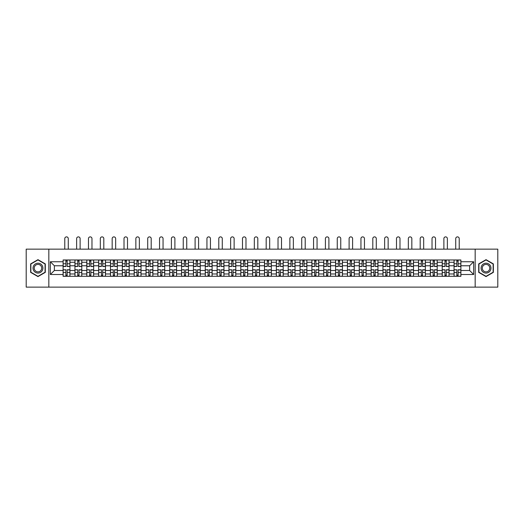 <?xml version="1.0" encoding="UTF-8"?>
<svg xmlns="http://www.w3.org/2000/svg" width="524" height="524" viewBox="0 0 524 524"><rect width="100%" height="100%" fill="white"/><g stroke="black" fill="none" stroke-linecap="round" stroke-linejoin="round"><path stroke-width="0.79" d="M475.17 287.119L497.8 287.119L497.8 249.149L26.2 249.149L26.2 287.119L475.17 287.119L475.17 249.149M74.952 276.299L74.952 262.282L69.941 262.282L69.941 276.299M69.941 262.282L69.941 259.969M74.952 262.282L74.952 259.969M81.79 259.969L81.79 276.299M86.801 276.299L86.801 259.969M93.639 259.969L93.639 276.299M98.65 276.299L98.65 259.969M105.481 259.969L105.481 276.299M110.498 276.299L110.498 259.969M117.33 259.969L117.33 276.299M122.341 276.299L122.341 259.969M129.179 259.969L129.179 276.299M134.19 276.299L134.19 259.969M141.022 259.969L141.022 276.299M146.039 276.299L146.039 259.969M152.87 259.969L152.87 276.299M157.881 276.299L157.881 259.969M164.719 259.969L164.719 276.299M169.73 276.299L169.73 259.969M176.568 259.969L176.568 276.299M181.579 276.299L181.579 259.969M188.411 259.969L188.411 276.299M193.422 276.299L193.422 259.969M200.26 259.969L200.26 276.299M205.27 276.299L205.27 259.969M212.109 259.969L212.109 276.299M217.119 276.299L217.119 259.969M223.951 259.969L223.951 276.299M228.968 276.299L228.968 259.969M235.8 259.969L235.8 276.299M240.811 276.299L240.811 259.969M247.649 259.969L247.649 276.299M252.66 276.299L252.66 259.969M259.491 259.969L259.491 276.299M264.509 276.299L264.509 259.969M271.34 259.969L271.34 276.299M276.351 276.299L276.351 259.969M283.189 259.969L283.189 276.299M288.2 276.299L288.2 259.969M295.032 259.969L295.032 276.299M300.049 276.299L300.049 259.969M306.881 259.969L306.881 276.299M311.891 276.299L311.891 259.969M318.73 259.969L318.73 276.299M323.74 276.299L323.74 259.969M330.579 259.969L330.579 276.299M335.589 276.299L335.589 259.969M342.421 259.969L342.421 276.299M347.432 276.299L347.432 259.969M354.27 259.969L354.27 276.299M359.281 276.299L359.281 259.969M366.119 259.969L366.119 276.299M371.13 276.299L371.13 259.969M377.961 259.969L377.961 276.299M382.979 276.299L382.979 259.969M389.81 259.969L389.81 276.299M394.821 276.299L394.821 259.969M401.659 259.969L401.659 276.299M406.67 276.299L406.67 259.969M413.501 259.969L413.501 276.299M418.519 276.299L418.519 259.969M425.35 259.969L425.35 276.299M430.361 276.299L430.361 259.969M437.199 259.969L437.199 276.299M442.21 276.299L442.21 259.969M449.048 259.969L449.048 276.299M454.059 276.299L454.059 259.969M454.059 270.489L449.048 270.489M442.21 270.489L437.199 270.489M430.361 270.489L425.35 270.489M418.519 270.489L413.501 270.489M406.67 270.489L401.659 270.489M394.821 270.489L389.81 270.489M382.979 270.489L377.961 270.489M371.13 270.489L366.119 270.489M359.281 270.489L354.27 270.489M347.432 270.489L342.421 270.489M335.589 270.489L330.579 270.489M323.74 270.489L318.73 270.489M311.891 270.489L306.881 270.489M300.049 270.489L295.032 270.489M288.2 270.489L283.189 270.489M276.351 270.489L271.34 270.489M264.509 270.489L259.491 270.489M252.66 270.489L247.649 270.489M240.811 270.489L235.8 270.489M228.968 270.489L223.951 270.489M217.119 270.489L212.109 270.489M205.27 270.489L200.26 270.489M193.422 270.489L188.411 270.489M181.579 270.489L176.568 270.489M169.73 270.489L164.719 270.489M157.881 270.489L152.87 270.489M146.039 270.489L141.022 270.489M134.19 270.489L129.179 270.489M122.341 270.489L117.33 270.489M110.498 270.489L105.481 270.489M98.65 270.489L93.639 270.489M86.801 270.489L81.79 270.489M74.952 270.489L69.941 270.489M454.059 265.779L449.048 265.779M442.21 265.779L437.199 265.779M430.361 265.779L425.35 265.779M418.519 265.779L413.501 265.779M406.67 265.779L401.659 265.779M394.821 265.779L389.81 265.779M382.979 265.779L377.961 265.779M371.13 265.779L366.119 265.779M359.281 265.779L354.27 265.779M347.432 265.779L342.421 265.779M335.589 265.779L330.579 265.779M323.74 265.779L318.73 265.779M311.891 265.779L306.881 265.779M300.049 265.779L295.032 265.779M288.2 265.779L283.189 265.779M276.351 265.779L271.34 265.779M264.509 265.779L259.491 265.779M252.66 265.779L247.649 265.779M240.811 265.779L235.8 265.779M228.968 265.779L223.951 265.779M217.119 265.779L212.109 265.779M205.27 265.779L200.26 265.779M193.422 265.779L188.411 265.779M181.579 265.779L176.568 265.779M169.73 265.779L164.719 265.779M157.881 265.779L152.87 265.779M146.039 265.779L141.022 265.779M134.19 265.779L129.179 265.779M122.341 265.779L117.33 265.779M110.498 265.779L105.481 265.779M98.65 265.779L93.639 265.779M86.801 265.779L81.79 265.779M74.952 265.779L69.941 265.779M54.372 270.489L63.109 270.489L63.109 265.779L54.372 265.779L54.372 270.489L50.35 274.511L50.35 261.751L63.109 261.751L63.109 265.779M460.891 265.779L460.891 270.489L469.628 270.489L469.628 265.779L460.891 265.779L460.891 259.969L63.109 259.969L63.109 261.751M460.891 261.751L473.65 261.751L473.65 274.511L460.891 274.511L460.891 270.489M63.109 270.489L63.109 276.299L460.891 276.299L460.891 274.511M63.109 274.511L50.35 274.511M48.83 287.119L48.83 249.149M45.3 263.899L37.97 259.668L30.641 263.899L30.641 272.362L37.97 276.593L45.3 272.362L45.3 263.899M493.359 263.899L486.03 259.668L478.7 263.899L478.7 272.362L486.03 276.593L493.359 272.362L493.359 263.899M67.17 275.159L65.88 275.159M65.88 261.109L67.17 261.109M79.019 275.159L77.729 275.159M77.729 261.109L79.019 261.109M90.862 275.159L89.571 275.159M89.571 261.109L90.862 261.109M102.711 275.159L101.42 275.159M101.42 261.109L102.711 261.109M114.56 275.159L113.269 275.159M113.269 261.109L114.56 261.109M126.408 275.159L125.112 275.159M125.112 261.109L126.408 261.109M138.251 275.159L136.96 275.159M136.96 261.109L138.251 261.109M150.1 275.159L148.809 275.159M148.809 261.109L150.1 261.109M161.949 275.159L160.658 275.159M160.658 261.109L161.949 261.109M173.791 275.159L172.501 275.159M172.501 261.109L173.791 261.109M185.64 275.159L184.35 275.159M184.35 261.109L185.64 261.109M197.489 275.159L196.199 275.159M196.199 261.109L197.489 261.109M209.331 275.159L208.041 275.159M208.041 261.109L209.331 261.109M221.18 275.159L219.89 275.159M219.89 261.109L221.18 261.109M233.029 275.159L231.739 275.159M231.739 261.109L233.029 261.109M244.878 275.159L243.581 275.159M243.581 261.109L244.878 261.109M256.721 275.159L255.43 275.159M255.43 261.109L256.721 261.109M268.57 275.159L267.279 275.159M267.279 261.109L268.57 261.109M280.419 275.159L279.122 275.159M279.122 261.109L280.419 261.109M292.261 275.159L290.971 275.159M290.971 261.109L292.261 261.109M304.11 275.159L302.82 275.159M302.82 261.109L304.11 261.109M315.959 275.159L314.669 275.159M314.669 261.109L315.959 261.109M327.801 275.159L326.511 275.159M326.511 261.109L327.801 261.109M339.65 275.159L338.36 275.159M338.36 261.109L339.65 261.109M351.499 275.159L350.209 275.159M350.209 261.109L351.499 261.109M363.342 275.159L362.051 275.159M362.051 261.109L363.342 261.109M375.191 275.159L373.9 275.159M373.9 261.109L375.191 261.109M387.039 275.159L385.749 275.159M385.749 261.109L387.039 261.109M398.888 275.159L397.592 275.159M397.592 261.109L398.888 261.109M410.731 275.159L409.441 275.159M409.441 261.109L410.731 261.109M422.58 275.159L421.289 275.159M421.289 261.109L422.58 261.109M434.429 275.159L433.138 275.159M433.138 261.109L434.429 261.109M446.271 275.159L444.981 275.159M444.981 261.109L446.271 261.109M458.12 275.159L456.83 275.159M456.83 261.109L458.12 261.109M50.35 261.751L54.372 265.779M469.628 270.489L473.65 274.511M469.628 265.779L473.65 261.751M68.271 249.149L68.271 238.63A1.749 1.749 0 0 0 66.528 236.881A1.749 1.749 0 0 0 64.78 238.63L64.78 249.149M67.17 266.5L67.17 260.042L69.902 260.042L69.902 266.5L67.17 266.5M65.88 261.031L67.17 261.031M65.88 260.042L63.149 260.042L63.149 266.5L65.88 266.5L65.88 260.042L67.17 260.042M65.88 269.925L63.149 269.768L65.88 269.768L65.88 276.22L63.149 276.22L64.662 276.22M63.149 269.925L63.149 276.22M67.17 275.231L65.88 275.231M68.389 276.22L69.902 276.22L69.902 269.768L67.17 269.768L67.17 276.22L64.78 276.22M69.902 276.22L68.271 276.22M80.12 249.149L80.12 238.63A1.749 1.749 0 0 0 78.371 236.881A1.749 1.749 0 0 0 76.628 238.63L76.628 249.149M79.019 266.5L79.019 260.042L81.751 260.042L81.751 266.5L79.019 266.5M77.729 261.031L79.019 261.031M77.729 260.042L74.991 260.042L74.991 266.5L77.729 266.5L77.729 260.042L79.019 260.042M91.969 249.149L91.969 238.63A1.749 1.749 0 0 0 90.22 236.881A1.749 1.749 0 0 0 88.471 238.63L88.471 249.149M90.862 266.5L90.862 260.042L93.6 260.042L93.6 266.5L90.862 266.5M89.571 261.031L90.862 261.031M89.571 260.042L86.84 260.042L86.84 266.5L89.571 266.5L89.571 260.042L90.862 260.042M33.693 270.6A4.939 4.939 0 0 0 40.44 272.408A4.939 4.939 0 0 0 42.248 265.661A4.939 4.939 0 0 0 35.501 263.86A4.939 4.939 0 0 0 33.693 270.6M34.735 270.004A3.74 3.74 0 0 0 39.837 271.367A3.74 3.74 0 0 0 41.206 266.264A3.74 3.74 0 0 0 36.104 264.895A3.74 3.74 0 0 0 34.735 270.004M37.97 259.93L45.071 264.031L45.071 272.231L37.97 276.331L30.87 272.231L30.87 264.031L37.97 259.93M481.752 270.6A4.939 4.939 0 0 0 488.499 272.408A4.939 4.939 0 0 0 490.307 265.661A4.939 4.939 0 0 0 483.56 263.86A4.939 4.939 0 0 0 481.752 270.6M482.794 270.004A3.74 3.74 0 0 0 487.896 271.367A3.74 3.74 0 0 0 489.265 266.264A3.74 3.74 0 0 0 484.163 264.895A3.74 3.74 0 0 0 482.794 270.004M486.03 259.93L493.13 264.031L493.13 272.231L486.03 276.331L478.929 272.231L478.929 264.031L486.03 259.93M77.729 269.925L74.991 269.768L77.729 269.768L77.729 276.22L74.991 276.22L76.511 276.22M74.991 269.925L74.991 276.22M79.019 275.231L77.729 275.231M80.231 276.22L81.751 276.22L81.751 269.768L79.019 269.768L79.019 276.22L76.628 276.22M81.751 276.22L80.12 276.22M89.571 269.925L86.84 269.768L89.571 269.768L89.571 276.22L86.84 276.22L88.36 276.22M86.84 269.925L86.84 276.22M90.862 275.231L89.571 275.231M92.08 276.22L93.6 276.22L93.6 269.768L90.862 269.768L90.862 276.22L88.471 276.22M93.6 276.22L91.969 276.22M103.811 249.149L103.811 238.63A1.749 1.749 0 0 0 102.069 236.881A1.749 1.749 0 0 0 100.32 238.63L100.32 249.149M102.711 266.5L102.711 260.042L105.448 260.042L105.448 266.5L102.711 266.5M101.42 261.031L102.711 261.031M101.42 260.042L98.689 260.042L98.689 266.5L101.42 266.5L101.42 260.042L102.711 260.042M115.66 249.149L115.66 238.63A1.749 1.749 0 0 0 113.911 236.881A1.749 1.749 0 0 0 112.169 238.63L112.169 249.149M114.56 266.5L114.56 260.042L117.291 260.042L117.291 266.5L114.56 266.5M113.269 261.031L114.56 261.031M113.269 260.042L110.531 260.042L110.531 266.5L113.269 266.5L113.269 260.042L114.56 260.042M127.509 249.149L127.509 238.63A1.749 1.749 0 0 0 125.76 236.881A1.749 1.749 0 0 0 124.011 238.63L124.011 249.149M126.408 266.5L126.408 260.042L129.14 260.042L129.14 266.5L126.408 266.5M125.112 261.031L126.408 261.031M125.112 260.042L122.38 260.042L122.38 266.5L125.112 266.5L125.112 260.042L126.408 260.042M101.42 269.925L98.689 269.768L101.42 269.768L101.42 276.22L98.689 276.22L100.208 276.22M98.689 269.925L98.689 276.22M102.711 275.231L101.42 275.231M103.929 276.22L105.448 276.22L105.448 269.768L102.711 269.768L102.711 276.22L100.32 276.22M105.448 276.22L103.811 276.22M113.269 269.925L110.531 269.768L113.269 269.768L113.269 276.22L110.531 276.22L112.051 276.22M110.531 269.925L110.531 276.22M114.56 275.231L113.269 275.231M115.771 276.22L117.291 276.22L117.291 269.768L114.56 269.768L114.56 276.22L112.169 276.22M117.291 276.22L115.66 276.22M125.112 269.925L122.38 269.768L125.112 269.768L125.112 276.22L122.38 276.22L123.9 276.22M122.38 269.925L122.38 276.22M126.408 275.231L125.112 275.231M127.62 276.22L129.14 276.22L129.14 269.768L126.408 269.768L126.408 276.22L124.011 276.22M129.14 276.22L127.509 276.22M139.351 249.149L139.351 238.63A1.749 1.749 0 0 0 137.609 236.881A1.749 1.749 0 0 0 135.86 238.63L135.86 249.149M138.251 266.5L138.251 260.042L140.989 260.042L140.989 266.5L138.251 266.5M136.96 261.031L138.251 261.031M136.96 260.042L134.229 260.042L134.229 266.5L136.96 266.5L136.96 260.042L138.251 260.042M136.96 269.925L134.229 269.768L136.96 269.768L136.96 276.22L134.229 276.22L135.749 276.22M134.229 269.925L134.229 276.22M138.251 275.231L136.96 275.231M139.469 276.22L140.989 276.22L140.989 269.768L138.251 269.768L138.251 276.22L135.86 276.22M140.989 276.22L139.351 276.22M151.2 249.149L151.2 238.63A1.749 1.749 0 0 0 149.451 236.881A1.749 1.749 0 0 0 147.709 238.63L147.709 249.149M150.1 266.5L150.1 260.042L152.831 260.042L152.831 266.5L150.1 266.5M148.809 261.031L150.1 261.031M148.809 260.042L146.072 260.042L146.072 266.5L148.809 266.5L148.809 260.042L150.1 260.042M148.809 269.925L146.072 269.768L148.809 269.768L148.809 276.22L146.072 276.22L147.591 276.22M146.072 269.925L146.072 276.22M150.1 275.231L148.809 275.231M151.312 276.22L152.831 276.22L152.831 269.768L150.1 269.768L150.1 276.22L147.709 276.22M152.831 276.22L151.2 276.22M163.049 249.149L163.049 238.63A1.749 1.749 0 0 0 161.3 236.881A1.749 1.749 0 0 0 159.551 238.63L159.551 249.149M161.949 266.5L161.949 260.042L164.68 260.042L164.68 266.5L161.949 266.5M160.658 261.031L161.949 261.031M160.658 260.042L157.921 260.042L157.921 266.5L160.658 266.5L160.658 260.042L161.949 260.042M160.658 269.925L157.921 269.768L160.658 269.768L160.658 276.22L157.921 276.22L159.44 276.22M157.921 269.925L157.921 276.22M161.949 275.231L160.658 275.231M163.161 276.22L164.68 276.22L164.68 269.768L161.949 269.768L161.949 276.22L159.551 276.22M164.68 276.22L163.049 276.22M174.892 249.149L174.892 238.63A1.749 1.749 0 0 0 173.149 236.881A1.749 1.749 0 0 0 171.4 238.63L171.4 249.149M173.791 266.5L173.791 260.042L176.529 260.042L176.529 266.5L173.791 266.5M172.501 261.031L173.791 261.031M172.501 260.042L169.769 260.042L169.769 266.5L172.501 266.5L172.501 260.042L173.791 260.042M172.501 269.925L169.769 269.768L172.501 269.768L172.501 276.22L169.769 276.22L171.289 276.22M169.769 269.925L169.769 276.22M173.791 275.231L172.501 275.231M175.009 276.22L176.529 276.22L176.529 269.768L173.791 269.768L173.791 276.22L171.4 276.22M176.529 276.22L174.892 276.22M186.741 249.149L186.741 238.63A1.749 1.749 0 0 0 184.992 236.881A1.749 1.749 0 0 0 183.249 238.63L183.249 249.149M185.64 266.5L185.64 260.042L188.371 260.042L188.371 266.5L185.64 266.5M184.35 261.031L185.64 261.031M184.35 260.042L181.618 260.042L181.618 266.5L184.35 266.5L184.35 260.042L185.64 260.042M198.589 249.149L198.589 238.63A1.749 1.749 0 0 0 196.841 236.881A1.749 1.749 0 0 0 195.098 238.63L195.098 249.149M197.489 266.5L197.489 260.042L200.22 260.042L200.22 266.5L197.489 266.5M196.199 261.031L197.489 261.031M196.199 260.042L193.461 260.042L193.461 266.5L196.199 266.5L196.199 260.042L197.489 260.042M210.438 249.149L210.438 238.63A1.749 1.749 0 0 0 208.69 236.881A1.749 1.749 0 0 0 206.941 238.63L206.941 249.149M209.331 266.5L209.331 260.042L212.069 260.042L212.069 266.5L209.331 266.5M208.041 261.031L209.331 261.031M208.041 260.042L205.31 260.042L205.31 266.5L208.041 266.5L208.041 260.042L209.331 260.042M222.281 249.149L222.281 238.63A1.749 1.749 0 0 0 220.538 236.881A1.749 1.749 0 0 0 218.79 238.63L218.79 249.149M221.18 266.5L221.18 260.042L223.918 260.042L223.918 266.5L221.18 266.5M219.89 261.031L221.18 261.031M219.89 260.042L217.159 260.042L217.159 266.5L219.89 266.5L219.89 260.042L221.18 260.042M234.13 249.149L234.13 238.63A1.749 1.749 0 0 0 232.381 236.881A1.749 1.749 0 0 0 230.639 238.63L230.639 249.149M233.029 266.5L233.029 260.042L235.761 260.042L235.761 266.5L233.029 266.5M231.739 261.031L233.029 261.031M231.739 260.042L229.001 260.042L229.001 266.5L231.739 266.5L231.739 260.042L233.029 260.042M245.979 249.149L245.979 238.63A1.749 1.749 0 0 0 244.23 236.881A1.749 1.749 0 0 0 242.481 238.63L242.481 249.149M244.878 266.5L244.878 260.042L247.61 260.042L247.61 266.5L244.878 266.5M243.581 261.031L244.878 261.031M243.581 260.042L240.85 260.042L240.85 266.5L243.581 266.5L243.581 260.042L244.878 260.042M184.35 269.925L181.618 269.768L184.35 269.768L184.35 276.22L181.618 276.22L183.131 276.22M181.618 269.925L181.618 276.22M185.64 275.231L184.35 275.231M186.858 276.22L188.371 276.22L188.371 269.768L185.64 269.768L185.64 276.22L183.249 276.22M188.371 276.22L186.741 276.22M196.199 269.925L193.461 269.768L196.199 269.768L196.199 276.22L193.461 276.22L194.98 276.22M193.461 269.925L193.461 276.22M197.489 275.231L196.199 275.231M198.701 276.22L200.22 276.22L200.22 269.768L197.489 269.768L197.489 276.22L195.098 276.22M200.22 276.22L198.589 276.22M208.041 269.925L205.31 269.768L208.041 269.768L208.041 276.22L205.31 276.22L206.829 276.22M205.31 269.925L205.31 276.22M209.331 275.231L208.041 275.231M210.55 276.22L212.069 276.22L212.069 269.768L209.331 269.768L209.331 276.22L206.941 276.22M212.069 276.22L210.438 276.22M219.89 269.925L217.159 269.768L219.89 269.768L219.89 276.22L217.159 276.22L218.678 276.22M217.159 269.925L217.159 276.22M221.18 275.231L219.89 275.231M222.399 276.22L223.918 276.22L223.918 269.768L221.18 269.768L221.18 276.22L218.79 276.22M223.918 276.22L222.281 276.22M231.739 269.925L229.001 269.768L231.739 269.768L231.739 276.22L229.001 276.22L230.521 276.22M229.001 269.925L229.001 276.22M233.029 275.231L231.739 275.231M234.241 276.22L235.761 276.22L235.761 269.768L233.029 269.768L233.029 276.22L230.639 276.22M235.761 276.22L234.13 276.22M243.581 269.925L240.85 269.768L243.581 269.768L243.581 276.22L240.85 276.22L242.37 276.22M240.85 269.925L240.85 276.22M244.878 275.231L243.581 275.231M246.09 276.22L247.61 276.22L247.61 269.768L244.878 269.768L244.878 276.22L242.481 276.22M247.61 276.22L245.979 276.22M257.821 249.149L257.821 238.63A1.749 1.749 0 0 0 256.079 236.881A1.749 1.749 0 0 0 254.33 238.63L254.33 249.149M256.721 266.5L256.721 260.042L259.459 260.042L259.459 266.5L256.721 266.5M255.43 261.031L256.721 261.031M255.43 260.042L252.699 260.042L252.699 266.5L255.43 266.5L255.43 260.042L256.721 260.042M255.43 269.925L252.699 269.768L255.43 269.768L255.43 276.22L252.699 276.22L254.219 276.22M252.699 269.925L252.699 276.22M256.721 275.231L255.43 275.231M257.939 276.22L259.459 276.22L259.459 269.768L256.721 269.768L256.721 276.22L254.33 276.22M259.459 276.22L257.821 276.22M269.67 249.149L269.67 238.63A1.749 1.749 0 0 0 267.921 236.881A1.749 1.749 0 0 0 266.179 238.63L266.179 249.149M268.57 266.5L268.57 260.042L271.301 260.042L271.301 266.5L268.57 266.5M267.279 261.031L268.57 261.031M267.279 260.042L264.541 260.042L264.541 266.5L267.279 266.5L267.279 260.042L268.57 260.042M267.279 269.925L264.541 269.768L267.279 269.768L267.279 276.22L264.541 276.22L266.061 276.22M264.541 269.925L264.541 276.22M268.57 275.231L267.279 275.231M269.781 276.22L271.301 276.22L271.301 269.768L268.57 269.768L268.57 276.22L266.179 276.22M271.301 276.22L269.67 276.22M281.519 249.149L281.519 238.63A1.749 1.749 0 0 0 279.77 236.881A1.749 1.749 0 0 0 278.021 238.63L278.021 249.149M280.419 266.5L280.419 260.042L283.15 260.042L283.15 266.5L280.419 266.5M279.122 261.031L280.419 261.031M279.122 260.042L276.39 260.042L276.39 266.5L279.122 266.5L279.122 260.042L280.419 260.042M279.122 269.925L276.39 269.768L279.122 269.768L279.122 276.22L276.39 276.22L277.91 276.22M276.39 269.925L276.39 276.22M280.419 275.231L279.122 275.231M281.63 276.22L283.15 276.22L283.15 269.768L280.419 269.768L280.419 276.22L278.021 276.22M283.15 276.22L281.519 276.22M293.361 249.149L293.361 238.63A1.749 1.749 0 0 0 291.619 236.881A1.749 1.749 0 0 0 289.87 238.63L289.87 249.149M292.261 266.5L292.261 260.042L294.999 260.042L294.999 266.5L292.261 266.5M290.971 261.031L292.261 261.031M290.971 260.042L288.239 260.042L288.239 266.5L290.971 266.5L290.971 260.042L292.261 260.042M290.971 269.925L288.239 269.768L290.971 269.768L290.971 276.22L288.239 276.22L289.759 276.22M288.239 269.925L288.239 276.22M292.261 275.231L290.971 275.231M293.479 276.22L294.999 276.22L294.999 269.768L292.261 269.768L292.261 276.22L289.87 276.22M294.999 276.22L293.361 276.22M305.21 249.149L305.21 238.63A1.749 1.749 0 0 0 303.462 236.881A1.749 1.749 0 0 0 301.719 238.63L301.719 249.149M304.11 266.5L304.11 260.042L306.841 260.042L306.841 266.5L304.11 266.5M302.82 261.031L304.11 261.031M302.82 260.042L300.082 260.042L300.082 266.5L302.82 266.5L302.82 260.042L304.11 260.042M302.82 269.925L300.082 269.768L302.82 269.768L302.82 276.22L300.082 276.22L301.601 276.22M300.082 269.925L300.082 276.22M304.11 275.231L302.82 275.231M305.322 276.22L306.841 276.22L306.841 269.768L304.11 269.768L304.11 276.22L301.719 276.22M306.841 276.22L305.21 276.22M317.059 249.149L317.059 238.63A1.749 1.749 0 0 0 315.31 236.881A1.749 1.749 0 0 0 313.562 238.63L313.562 249.149M315.959 266.5L315.959 260.042L318.69 260.042L318.69 266.5L315.959 266.5M314.669 261.031L315.959 261.031M314.669 260.042L311.931 260.042L311.931 266.5L314.669 266.5L314.669 260.042L315.959 260.042M314.669 269.925L311.931 269.768L314.669 269.768L314.669 276.22L311.931 276.22L313.45 276.22M311.931 269.925L311.931 276.22M315.959 275.231L314.669 275.231M317.171 276.22L318.69 276.22L318.69 269.768L315.959 269.768L315.959 276.22L313.562 276.22M318.69 276.22L317.059 276.22M328.902 249.149L328.902 238.63A1.749 1.749 0 0 0 327.159 236.881A1.749 1.749 0 0 0 325.411 238.63L325.411 249.149M327.801 266.5L327.801 260.042L330.539 260.042L330.539 266.5L327.801 266.5M326.511 261.031L327.801 261.031M326.511 260.042L323.78 260.042L323.78 266.5L326.511 266.5L326.511 260.042L327.801 260.042M326.511 269.925L323.78 269.768L326.511 269.768L326.511 276.22L323.78 276.22L325.299 276.22M323.78 269.925L323.78 276.22M327.801 275.231L326.511 275.231M329.02 276.22L330.539 276.22L330.539 269.768L327.801 269.768L327.801 276.22L325.411 276.22M330.539 276.22L328.902 276.22M340.751 249.149L340.751 238.63A1.749 1.749 0 0 0 339.008 236.881A1.749 1.749 0 0 0 337.26 238.63L337.26 249.149M339.65 266.5L339.65 260.042L342.382 260.042L342.382 266.5L339.65 266.5M338.36 261.031L339.65 261.031M338.36 260.042L335.629 260.042L335.629 266.5L338.36 266.5L338.36 260.042L339.65 260.042M338.36 269.925L335.629 269.768L338.36 269.768L338.36 276.22L335.629 276.22L337.142 276.22M335.629 269.925L335.629 276.22M339.65 275.231L338.36 275.231M340.869 276.22L342.382 276.22L342.382 269.768L339.65 269.768L339.65 276.22L337.26 276.22M342.382 276.22L340.751 276.22M352.6 249.149L352.6 238.63A1.749 1.749 0 0 0 350.851 236.881A1.749 1.749 0 0 0 349.108 238.63L349.108 249.149M351.499 266.5L351.499 260.042L354.231 260.042L354.231 266.5L351.499 266.5M350.209 261.031L351.499 261.031M350.209 260.042L347.471 260.042L347.471 266.5L350.209 266.5L350.209 260.042L351.499 260.042M350.209 269.925L347.471 269.768L350.209 269.768L350.209 276.22L347.471 276.22L348.991 276.22M347.471 269.925L347.471 276.22M351.499 275.231L350.209 275.231M352.711 276.22L354.231 276.22L354.231 269.768L351.499 269.768L351.499 276.22L349.108 276.22M354.231 276.22L352.6 276.22M364.449 249.149L364.449 238.63A1.749 1.749 0 0 0 362.7 236.881A1.749 1.749 0 0 0 360.951 238.63L360.951 249.149M363.342 266.5L363.342 260.042L366.079 260.042L366.079 266.5L363.342 266.5M362.051 261.031L363.342 261.031M362.051 260.042L359.32 260.042L359.32 266.5L362.051 266.5L362.051 260.042L363.342 260.042M362.051 269.925L359.32 269.768L362.051 269.768L362.051 276.22L359.32 276.22L360.839 276.22M359.32 269.925L359.32 276.22M363.342 275.231L362.051 275.231M364.56 276.22L366.079 276.22L366.079 269.768L363.342 269.768L363.342 276.22L360.951 276.22M366.079 276.22L364.449 276.22M376.291 249.149L376.291 238.63A1.749 1.749 0 0 0 374.549 236.881A1.749 1.749 0 0 0 372.8 238.63L372.8 249.149M375.191 266.5L375.191 260.042L377.928 260.042L377.928 266.5L375.191 266.5M373.9 261.031L375.191 261.031M373.9 260.042L371.169 260.042L371.169 266.5L373.9 266.5L373.9 260.042L375.191 260.042M373.9 269.925L371.169 269.768L373.9 269.768L373.9 276.22L371.169 276.22L372.688 276.22M371.169 269.925L371.169 276.22M375.191 275.231L373.9 275.231M376.409 276.22L377.928 276.22L377.928 269.768L375.191 269.768L375.191 276.22L372.8 276.22M377.928 276.22L376.291 276.22M388.14 249.149L388.14 238.63A1.749 1.749 0 0 0 386.391 236.881A1.749 1.749 0 0 0 384.649 238.63L384.649 249.149M387.039 266.5L387.039 260.042L389.771 260.042L389.771 266.5L387.039 266.5M385.749 261.031L387.039 261.031M385.749 260.042L383.011 260.042L383.011 266.5L385.749 266.5L385.749 260.042L387.039 260.042M385.749 269.925L383.011 269.768L385.749 269.768L385.749 276.22L383.011 276.22L384.531 276.22M383.011 269.925L383.011 276.22M387.039 275.231L385.749 275.231M388.251 276.22L389.771 276.22L389.771 269.768L387.039 269.768L387.039 276.22L384.649 276.22M389.771 276.22L388.14 276.22M399.989 249.149L399.989 238.63A1.749 1.749 0 0 0 398.24 236.881A1.749 1.749 0 0 0 396.491 238.63L396.491 249.149M398.888 266.5L398.888 260.042L401.62 260.042L401.62 266.5L398.888 266.5M397.592 261.031L398.888 261.031M397.592 260.042L394.86 260.042L394.86 266.5L397.592 266.5L397.592 260.042L398.888 260.042M397.592 269.925L394.86 269.768L397.592 269.768L397.592 276.22L394.86 276.22L396.38 276.22M394.86 269.925L394.86 276.22M398.888 275.231L397.592 275.231M400.1 276.22L401.62 276.22L401.62 269.768L398.888 269.768L398.888 276.22L396.491 276.22M401.62 276.22L399.989 276.22M411.831 249.149L411.831 238.63A1.749 1.749 0 0 0 410.089 236.881A1.749 1.749 0 0 0 408.34 238.63L408.34 249.149M410.731 266.5L410.731 260.042L413.469 260.042L413.469 266.5L410.731 266.5M409.441 261.031L410.731 261.031M409.441 260.042L406.709 260.042L406.709 266.5L409.441 266.5L409.441 260.042L410.731 260.042M409.441 269.925L406.709 269.768L409.441 269.768L409.441 276.22L406.709 276.22L408.229 276.22M406.709 269.925L406.709 276.22M410.731 275.231L409.441 275.231M411.949 276.22L413.469 276.22L413.469 269.768L410.731 269.768L410.731 276.22L408.34 276.22M413.469 276.22L411.831 276.22M423.68 249.149L423.68 238.63A1.749 1.749 0 0 0 421.931 236.881A1.749 1.749 0 0 0 420.189 238.63L420.189 249.149M422.58 266.5L422.58 260.042L425.311 260.042L425.311 266.5L422.58 266.5M421.289 261.031L422.58 261.031M421.289 260.042L418.552 260.042L418.552 266.5L421.289 266.5L421.289 260.042L422.58 260.042M421.289 269.925L418.552 269.768L421.289 269.768L421.289 276.22L418.552 276.22L420.071 276.22M418.552 269.925L418.552 276.22M422.58 275.231L421.289 275.231M423.792 276.22L425.311 276.22L425.311 269.768L422.58 269.768L422.58 276.22L420.189 276.22M425.311 276.22L423.68 276.22M435.529 249.149L435.529 238.63A1.749 1.749 0 0 0 433.78 236.881A1.749 1.749 0 0 0 432.031 238.63L432.031 249.149M434.429 266.5L434.429 260.042L437.16 260.042L437.16 266.5L434.429 266.5M433.138 261.031L434.429 261.031M433.138 260.042L430.401 260.042L430.401 266.5L433.138 266.5L433.138 260.042L434.429 260.042M433.138 269.925L430.401 269.768L433.138 269.768L433.138 276.22L430.401 276.22L431.92 276.22M430.401 269.925L430.401 276.22M434.429 275.231L433.138 275.231M435.641 276.22L437.16 276.22L437.16 269.768L434.429 269.768L434.429 276.22L432.031 276.22M437.16 276.22L435.529 276.22M447.372 249.149L447.372 238.63A1.749 1.749 0 0 0 445.629 236.881A1.749 1.749 0 0 0 443.88 238.63L443.88 249.149M446.271 266.5L446.271 260.042L449.009 260.042L449.009 266.5L446.271 266.5M444.981 261.031L446.271 261.031M444.981 260.042L442.249 260.042L442.249 266.5L444.981 266.5L444.981 260.042L446.271 260.042M444.981 269.925L442.249 269.768L444.981 269.768L444.981 276.22L442.249 276.22L443.769 276.22M442.249 269.925L442.249 276.22M446.271 275.231L444.981 275.231M447.489 276.22L449.009 276.22L449.009 269.768L446.271 269.768L446.271 276.22L443.88 276.22M449.009 276.22L447.372 276.22M459.221 249.149L459.221 238.63A1.749 1.749 0 0 0 457.472 236.881A1.749 1.749 0 0 0 455.729 238.63L455.729 249.149M458.12 266.5L458.12 260.042L460.851 260.042L460.851 266.5L458.12 266.5M456.83 261.031L458.12 261.031M456.83 260.042L454.098 260.042L454.098 266.5L456.83 266.5L456.83 260.042L458.12 260.042M456.83 269.925L454.098 269.768L456.83 269.768L456.83 276.22L454.098 276.22L455.611 276.22M454.098 269.925L454.098 276.22M458.12 275.231L456.83 275.231M459.338 276.22L460.851 276.22L460.851 269.768L458.12 269.768L458.12 276.22L455.729 276.22M460.851 276.22L459.221 276.22M442.21 262.282L437.199 262.282M430.361 262.282L425.35 262.282M418.519 262.282L413.501 262.282M406.67 262.282L401.659 262.282M394.821 262.282L389.81 262.282M382.979 262.282L377.961 262.282M371.13 262.282L366.119 262.282M359.281 262.282L354.27 262.282M347.432 262.282L342.421 262.282M335.589 262.282L330.579 262.282M323.74 262.282L318.73 262.282M311.891 262.282L306.881 262.282M300.049 262.282L295.032 262.282M288.2 262.282L283.189 262.282M276.351 262.282L271.34 262.282M264.509 262.282L259.491 262.282M252.66 262.282L247.649 262.282M240.811 262.282L235.8 262.282M228.968 262.282L223.951 262.282M217.119 262.282L212.109 262.282M205.27 262.282L200.26 262.282M193.422 262.282L188.411 262.282M181.579 262.282L176.568 262.282M169.73 262.282L164.719 262.282M157.881 262.282L152.87 262.282M146.039 262.282L141.022 262.282M134.19 262.282L129.179 262.282M122.341 262.282L117.33 262.282M110.498 262.282L105.481 262.282M98.65 262.282L93.639 262.282M86.801 262.282L81.79 262.282M454.059 262.282L449.048 262.282M442.21 273.98L437.199 273.98M430.361 273.98L425.35 273.98M418.519 273.98L413.501 273.98M406.67 273.98L401.659 273.98M394.821 273.98L389.81 273.98M382.979 273.98L377.961 273.98M371.13 273.98L366.119 273.98M359.281 273.98L354.27 273.98M347.432 273.98L342.421 273.98M335.589 273.98L330.579 273.98M323.74 273.98L318.73 273.98M311.891 273.98L306.881 273.98M300.049 273.98L295.032 273.98M288.2 273.98L283.189 273.98M276.351 273.98L271.34 273.98M264.509 273.98L259.491 273.98M252.66 273.98L247.649 273.98M240.811 273.98L235.8 273.98M228.968 273.98L223.951 273.98M217.119 273.98L212.109 273.98M205.27 273.98L200.26 273.98M193.422 273.98L188.411 273.98M181.579 273.98L176.568 273.98M169.73 273.98L164.719 273.98M157.881 273.98L152.87 273.98M146.039 273.98L141.022 273.98M134.19 273.98L129.179 273.98M122.341 273.98L117.33 273.98M110.498 273.98L105.481 273.98M98.65 273.98L93.639 273.98M86.801 273.98L81.79 273.98M74.952 273.98L69.941 273.98M454.059 273.98L449.048 273.98M67.17 266.336L69.902 266.336M67.17 263.775L69.902 263.775M63.149 266.336L65.88 266.336M63.149 263.775L65.88 263.775M65.88 272.493L63.149 272.493M69.902 269.925L67.17 269.925M69.902 272.493L67.17 272.493M79.019 266.336L81.751 266.336M79.019 263.775L81.751 263.775M74.991 266.336L77.729 266.336M74.991 263.775L77.729 263.775M90.862 266.336L93.6 266.336M90.862 263.775L93.6 263.775M86.84 266.336L89.571 266.336M86.84 263.775L89.571 263.775M77.729 272.493L74.991 272.493M81.751 269.925L79.019 269.925M81.751 272.493L79.019 272.493M89.571 272.493L86.84 272.493M93.6 269.925L90.862 269.925M93.6 272.493L90.862 272.493M102.711 266.336L105.448 266.336M102.711 263.775L105.448 263.775M98.689 266.336L101.42 266.336M98.689 263.775L101.42 263.775M114.56 266.336L117.291 266.336M114.56 263.775L117.291 263.775M110.531 266.336L113.269 266.336M110.531 263.775L113.269 263.775M126.408 266.336L129.14 266.336M126.408 263.775L129.14 263.775M122.38 266.336L125.112 266.336M122.38 263.775L125.112 263.775M101.42 272.493L98.689 272.493M105.448 269.925L102.711 269.925M105.448 272.493L102.711 272.493M113.269 272.493L110.531 272.493M117.291 269.925L114.56 269.925M117.291 272.493L114.56 272.493M125.112 272.493L122.38 272.493M129.14 269.925L126.408 269.925M129.14 272.493L126.408 272.493M138.251 266.336L140.989 266.336M138.251 263.775L140.989 263.775M134.229 266.336L136.96 266.336M134.229 263.775L136.96 263.775M136.96 272.493L134.229 272.493M140.989 269.925L138.251 269.925M140.989 272.493L138.251 272.493M150.1 266.336L152.831 266.336M150.1 263.775L152.831 263.775M146.072 266.336L148.809 266.336M146.072 263.775L148.809 263.775M148.809 272.493L146.072 272.493M152.831 269.925L150.1 269.925M152.831 272.493L150.1 272.493M161.949 266.336L164.68 266.336M161.949 263.775L164.68 263.775M157.921 266.336L160.658 266.336M157.921 263.775L160.658 263.775M160.658 272.493L157.921 272.493M164.68 269.925L161.949 269.925M164.68 272.493L161.949 272.493M173.791 266.336L176.529 266.336M173.791 263.775L176.529 263.775M169.769 266.336L172.501 266.336M169.769 263.775L172.501 263.775M172.501 272.493L169.769 272.493M176.529 269.925L173.791 269.925M176.529 272.493L173.791 272.493M185.64 266.336L188.371 266.336M185.64 263.775L188.371 263.775M181.618 266.336L184.35 266.336M181.618 263.775L184.35 263.775M197.489 266.336L200.22 266.336M197.489 263.775L200.22 263.775M193.461 266.336L196.199 266.336M193.461 263.775L196.199 263.775M209.331 266.336L212.069 266.336M209.331 263.775L212.069 263.775M205.31 266.336L208.041 266.336M205.31 263.775L208.041 263.775M221.18 266.336L223.918 266.336M221.18 263.775L223.918 263.775M217.159 266.336L219.89 266.336M217.159 263.775L219.89 263.775M233.029 266.336L235.761 266.336M233.029 263.775L235.761 263.775M229.001 266.336L231.739 266.336M229.001 263.775L231.739 263.775M244.878 266.336L247.61 266.336M244.878 263.775L247.61 263.775M240.85 266.336L243.581 266.336M240.85 263.775L243.581 263.775M184.35 272.493L181.618 272.493M188.371 269.925L185.64 269.925M188.371 272.493L185.64 272.493M196.199 272.493L193.461 272.493M200.22 269.925L197.489 269.925M200.22 272.493L197.489 272.493M208.041 272.493L205.31 272.493M212.069 269.925L209.331 269.925M212.069 272.493L209.331 272.493M219.89 272.493L217.159 272.493M223.918 269.925L221.18 269.925M223.918 272.493L221.18 272.493M231.739 272.493L229.001 272.493M235.761 269.925L233.029 269.925M235.761 272.493L233.029 272.493M243.581 272.493L240.85 272.493M247.61 269.925L244.878 269.925M247.61 272.493L244.878 272.493M256.721 266.336L259.459 266.336M256.721 263.775L259.459 263.775M252.699 266.336L255.43 266.336M252.699 263.775L255.43 263.775M255.43 272.493L252.699 272.493M259.459 269.925L256.721 269.925M259.459 272.493L256.721 272.493M268.57 266.336L271.301 266.336M268.57 263.775L271.301 263.775M264.541 266.336L267.279 266.336M264.541 263.775L267.279 263.775M267.279 272.493L264.541 272.493M271.301 269.925L268.57 269.925M271.301 272.493L268.57 272.493M280.419 266.336L283.15 266.336M280.419 263.775L283.15 263.775M276.39 266.336L279.122 266.336M276.39 263.775L279.122 263.775M279.122 272.493L276.39 272.493M283.15 269.925L280.419 269.925M283.15 272.493L280.419 272.493M292.261 266.336L294.999 266.336M292.261 263.775L294.999 263.775M288.239 266.336L290.971 266.336M288.239 263.775L290.971 263.775M290.971 272.493L288.239 272.493M294.999 269.925L292.261 269.925M294.999 272.493L292.261 272.493M304.11 266.336L306.841 266.336M304.11 263.775L306.841 263.775M300.082 266.336L302.82 266.336M300.082 263.775L302.82 263.775M302.82 272.493L300.082 272.493M306.841 269.925L304.11 269.925M306.841 272.493L304.11 272.493M315.959 266.336L318.69 266.336M315.959 263.775L318.69 263.775M311.931 266.336L314.669 266.336M311.931 263.775L314.669 263.775M314.669 272.493L311.931 272.493M318.69 269.925L315.959 269.925M318.69 272.493L315.959 272.493M327.801 266.336L330.539 266.336M327.801 263.775L330.539 263.775M323.78 266.336L326.511 266.336M323.78 263.775L326.511 263.775M326.511 272.493L323.78 272.493M330.539 269.925L327.801 269.925M330.539 272.493L327.801 272.493M339.65 266.336L342.382 266.336M339.65 263.775L342.382 263.775M335.629 266.336L338.36 266.336M335.629 263.775L338.36 263.775M338.36 272.493L335.629 272.493M342.382 269.925L339.65 269.925M342.382 272.493L339.65 272.493M351.499 266.336L354.231 266.336M351.499 263.775L354.231 263.775M347.471 266.336L350.209 266.336M347.471 263.775L350.209 263.775M350.209 272.493L347.471 272.493M354.231 269.925L351.499 269.925M354.231 272.493L351.499 272.493M363.342 266.336L366.079 266.336M363.342 263.775L366.079 263.775M359.32 266.336L362.051 266.336M359.32 263.775L362.051 263.775M362.051 272.493L359.32 272.493M366.079 269.925L363.342 269.925M366.079 272.493L363.342 272.493M375.191 266.336L377.928 266.336M375.191 263.775L377.928 263.775M371.169 266.336L373.9 266.336M371.169 263.775L373.9 263.775M373.9 272.493L371.169 272.493M377.928 269.925L375.191 269.925M377.928 272.493L375.191 272.493M387.039 266.336L389.771 266.336M387.039 263.775L389.771 263.775M383.011 266.336L385.749 266.336M383.011 263.775L385.749 263.775M385.749 272.493L383.011 272.493M389.771 269.925L387.039 269.925M389.771 272.493L387.039 272.493M398.888 266.336L401.62 266.336M398.888 263.775L401.62 263.775M394.86 266.336L397.592 266.336M394.86 263.775L397.592 263.775M397.592 272.493L394.86 272.493M401.62 269.925L398.888 269.925M401.62 272.493L398.888 272.493M410.731 266.336L413.469 266.336M410.731 263.775L413.469 263.775M406.709 266.336L409.441 266.336M406.709 263.775L409.441 263.775M409.441 272.493L406.709 272.493M413.469 269.925L410.731 269.925M413.469 272.493L410.731 272.493M422.58 266.336L425.311 266.336M422.58 263.775L425.311 263.775M418.552 266.336L421.289 266.336M418.552 263.775L421.289 263.775M421.289 272.493L418.552 272.493M425.311 269.925L422.58 269.925M425.311 272.493L422.58 272.493M434.429 266.336L437.16 266.336M434.429 263.775L437.16 263.775M430.401 266.336L433.138 266.336M430.401 263.775L433.138 263.775M433.138 272.493L430.401 272.493M437.16 269.925L434.429 269.925M437.16 272.493L434.429 272.493M446.271 266.336L449.009 266.336M446.271 263.775L449.009 263.775M442.249 266.336L444.981 266.336M442.249 263.775L444.981 263.775M444.981 272.493L442.249 272.493M449.009 269.925L446.271 269.925M449.009 272.493L446.271 272.493M458.12 266.336L460.851 266.336M458.12 263.775L460.851 263.775M454.098 266.336L456.83 266.336M454.098 263.775L456.83 263.775M456.83 272.493L454.098 272.493M460.851 269.925L458.12 269.925M460.851 272.493L458.12 272.493"/></g></svg>
